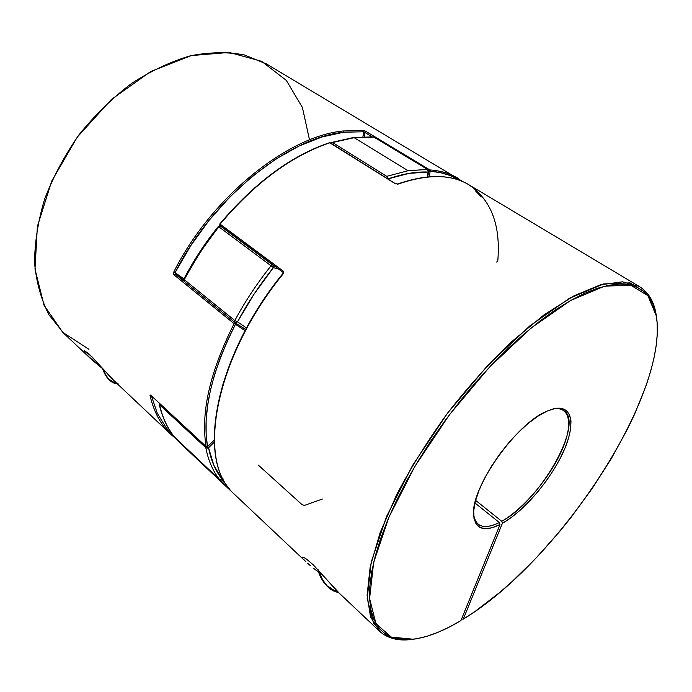 <?xml version="1.0" encoding="UTF-8"?>
<svg xmlns="http://www.w3.org/2000/svg" width="692" height="692" viewBox="0 0 692 692"><rect width="100%" height="100%" fill="white"/><g stroke="black" fill="none" stroke-linecap="round" stroke-linejoin="round"><path stroke-width="1.04" d="M332.601 142.526L354.14 137.691L332.601 142.526L386.698 176.339L408.107 170.725L354.14 137.691L408.107 170.725L427.526 169.428L373.853 137.059L354.14 137.691L374.164 137.146L427.526 169.428L408.107 170.725L386.698 176.339L332.601 142.526L331.416 143.486L332.601 142.526L331.788 142.379L332.601 142.526M184.02 281.047L183.864 279.049C193.44 260.668 204.91 243.143 218.291 226.466L218.897 226.864L220.272 225.955L219.511 225.739L220.272 225.955L218.897 226.864L271.056 265.78L272.449 264.82L220.272 225.955L272.864 264.794L271.056 265.78L218.897 226.864C205.455 243.619 193.924 261.221 184.306 279.68L234.813 320.552C245.029 301.513 257.104 283.253 271.056 265.78C257.104 283.253 245.029 301.513 234.813 320.552L184.306 279.68L184.375 281.54L184.306 279.68C193.924 261.221 205.455 243.619 218.897 226.864L218.291 226.466L219.494 225.748M174.635 437.188L219.71 479.694C212.972 471.373 208.344 460.708 205.801 447.698L159.532 404.768C162.551 417.83 167.62 428.677 174.73 437.292L174.842 437.396M235.687 323.138L245.721 329.47M184.461 279.006L200.126 252.277L218.637 226.812M427.232 176.936L428.201 172.04L408.981 173.381L387.996 178.917C402.692 173.813 416.091 171.53 428.201 172.04L427.232 176.936M278.591 269.05L273.366 267.657L254.033 294.178L237.477 321.875L246.542 327.947L237.477 321.875L234.856 322.463L236.145 322.714L237.477 321.875L234.813 320.552L234.813 322.429L234.813 320.552L237.477 321.875C247.598 303.027 259.561 284.957 273.366 267.657L271.056 265.78L273.366 267.657L273.228 265.062L273.366 267.657L278.591 269.05M222.011 479.963L222.236 479.452C215.601 471.191 211.043 460.621 208.569 447.741L214.295 442.162L208.569 447.741L213.837 465.335L222.236 479.452L223.083 478.864M222.236 479.452L220.93 480.084L219.71 479.694L222.236 479.452L222.123 479.928M219.71 479.694L174.73 437.292C167.62 428.677 162.551 417.83 159.532 404.768L205.801 447.698C208.344 460.708 212.972 471.373 219.71 479.694M219.9 479.85L222.123 479.919L223.231 479.158M208.569 447.741L205.801 447.698L206.06 446.565L205.801 447.698L207.107 448.174L208.569 447.741L207.548 446.66L208.569 447.741M159.757 403.644L159.532 404.768L159.203 404.206L159.532 404.768L159.757 403.644M159.195 404.18L159.385 403.298M159.195 403.739L159.195 404.197C162.248 417.406 167.386 428.391 174.618 437.18M220.367 225.774L219.935 225.748M385.505 177.351L386.698 176.339L385.505 177.351M386.837 176.434L387.814 178.804L386.837 176.434M374.398 137.379L373.36 136.895L353.448 137.526L331.606 142.457M457.507 177.982C449.662 173.355 440.449 170.673 429.87 169.938L365.912 131.394L363.378 130.511L343.18 130.987L343.587 132.25L322.031 136.964L299.221 145.943L275.805 159.099L252.493 176.183L230.038 196.762L209.192 220.212L190.663 245.79L175.041 272.665L175.335 274.214L235.462 322.956L175.344 274.214L174.003 274.845L175.335 274.214L175.041 272.665L183.942 278.902L173.753 272.034L174.003 274.845L234.112 323.657L235.462 322.948L234.112 323.657L235.453 324.306L234.112 323.657C209.944 371.665 200.602 412.605 206.086 446.478L207.565 446.643L214.226 439.965L207.47 446.504C202.064 412.795 211.389 372.062 235.453 324.306L235.462 322.948L235.453 324.306L245.08 330.664L235.453 324.306L227.158 341.312L220.168 358.171L214.546 374.709L210.325 390.72L207.531 406.048L206.138 420.537L206.13 434.057L207.47 446.504L206.086 446.478L150.839 395.27L206.086 446.478C200.602 412.605 209.944 371.665 234.112 323.657L174.003 274.845L173.433 273.591L173.753 272.034C211.06 197.35 287.664 136.125 343.18 130.987C287.664 136.125 211.06 197.35 173.753 272.034L175.041 272.665C212.176 198.37 288.356 137.431 343.587 132.25L343.18 130.987L363.378 130.511L365.307 131.082L429.87 169.938L430.199 171.244C441.6 172.031 451.4 175.076 459.592 180.361L450.042 175.491L440.596 172.663L428.755 171.028L427.673 176.892L428.729 171.538L428.201 172.04L427.526 169.428L428.296 170.543L428.201 172.04L428.737 171.426M374.164 137.146L427.829 169.514L428.729 171.538M118.029 383.42L117.086 383.005L118.029 383.42M115.763 382.114L114.976 381.491M85.67 353.534L91.975 359.883L102.615 368.706L87.339 355.411L84.536 352.003L84.182 350.515L89.277 354.148L114.111 380.756M175.508 438.347L171.339 434.784C161.072 425.303 153.97 412.233 150.026 395.59L150.129 394.95L151.167 395.582M427.673 176.892L428.841 171.08L429.775 169.947L428.841 171.08L430.199 171.244L429.092 176.763L430.286 170.872L429.87 169.938C440.406 170.673 449.592 173.337 457.421 177.93L458.294 178.45M463.199 181.823L266.481 63.949L244.432 54.979C227.858 51.796 209.927 52.047 190.655 55.732C170.933 61.501 151.254 70.722 131.618 83.403C112.476 97.918 94.994 114.976 79.173 134.568C64.745 155.198 53.232 176.711 44.634 199.088C37.948 221.414 34.6 242.814 34.6 263.28C36.477 282.743 41.278 299.939 49.02 314.877L63.872 333.406L89.778 357.851M84.216 350.507L92.166 357.011L112.165 378.957L171.339 434.784M364.918 132.483L372.071 136.808L364.918 132.483L365.912 131.394L364.918 132.483L364.269 136.679L364.918 132.483L363.689 131.757L363.378 130.511L363.689 131.757L343.587 132.25L363.689 131.757L362.928 136.713L363.931 131.895M172.939 435.034L166.461 428.149L157.387 413.522L151.418 395.911M88.957 349.287L62.79 332.376L44.02 305.215L34.989 269.058L37.377 226.431L51.753 181.001L77.236 137.18L111.412 99.44L150.77 71.475L191.312 55.576L229.251 52.436L261.593 61.303L286.324 80.41L302.387 107.433L309.523 139.914M235.462 322.948L245.643 329.6L235.626 323.086M176.425 275.096L183.639 280L176.996 275.546M150.968 395.495L150.026 395.59C154.039 412.493 161.297 425.71 171.815 435.225M150.026 395.59L151.185 395.694M207.453 446.565L214.235 440.198M411.982 639.408C398.618 641.242 387.875 638.569 379.744 631.389L337.765 591.781L313.043 564.611L306.495 559.119L304.342 557.769L302.62 557.562L304.342 557.769L306.495 559.119L313.043 564.611L339.097 592.992M330.491 143.028L395.288 183.717L397.727 183.968C427.076 173.865 450.639 174.047 468.432 184.505C450.89 174.142 427.483 173.995 398.229 184.046L395.288 183.717L329.582 142.682M473.596 513.974C475.473 527.036 484.054 529.882 499.347 522.538L500.013 524.571C484.011 532.286 475.214 529.129 473.622 515.09C470.361 488.318 516.457 422.907 547.234 411.039L555.045 408.505L561.506 408.332L566.402 410.468L569.585 414.767L570.995 420.995L570.641 428.884L568.564 438.105L564.897 448.312L559.776 459.159L553.401 470.275L545.979 481.303L537.762 491.891L529.008 501.691L520.003 510.385L511.025 517.677L502.392 523.299L463.251 619.167L475.3 611.27L499.806 592.387L512.106 581.583L536.395 557.691L559.819 531.309L571.038 517.391L592.188 488.509L611.209 458.77L627.609 428.858L634.676 414.058L646.233 385.28L650.592 371.5L653.931 358.274L656.18 345.715L657.288 333.951L657.192 323.112L655.852 313.32L653.205 304.714L649.234 297.422L643.915 291.591L637.228 287.336L629.175 284.784L619.798 284.031L609.142 285.19L597.265 288.322L584.273 293.469L570.286 300.657L555.451 309.852L539.95 321.01L523.965 334.028L507.72 348.768L491.45 365.056L475.395 382.685L459.782 401.395L444.852 420.926L430.839 440.977L417.933 461.261L406.316 481.468L396.144 501.302L387.529 520.496L380.557 538.8L375.28 555.979L371.708 571.834L369.831 586.219L369.606 598.995L370.981 610.084L373.853 619.418L378.135 626.978L383.723 632.756L390.487 636.778L398.315 639.079L407.086 639.711L416.671 638.759L426.955 636.277L437.837 632.367L449.186 627.108L460.915 620.586L500.013 524.571L492.254 527.702L485.507 528.723L480.066 527.512L476.157 524.052L473.994 518.42L473.717 510.757L475.378 501.328L478.968 490.49L484.374 478.674L491.389 466.373L499.711 454.134L508.983 442.491L518.81 431.955L528.731 422.976L538.341 415.918L547.234 411.039L553.514 408.834C572.803 404.093 575.96 424.793 563.037 452.542C550.27 480.265 523.905 511.189 502.392 523.299L501.726 521.266L475.629 500.402L501.726 521.266C522.564 509.572 548.081 479.816 560.684 452.879C573.426 425.926 570.935 405.391 552.787 409.024C557.345 408.133 560.978 408.609 563.703 410.46C584.878 422.968 539.821 501.553 501.726 521.266L502.392 523.299L463.251 619.167L461.547 619.037L463.251 619.167C558.851 561.497 668.853 395.063 656.379 316.097L647.92 295.683L630.542 285.069L604.401 286.237L570.58 300.484L531.222 327.93L489.547 367.063L449.445 414.724L414.837 466.434L388.93 517.183L373.671 562.371L369.589 598.537L375.955 623.656L391.222 637.081L413.409 639.244C427.691 637.263 443.529 631.043 460.915 620.586L500.013 524.571L499.347 522.538C490.014 527.192 482.938 527.771 478.137 524.251C475.508 522.149 473.985 518.723 473.596 513.974M474.971 502.998L499.347 522.538L474.971 502.998M283.201 272.44L283.218 271.074L220.099 224.147L219.978 225.419L220.099 224.147C254.95 182.878 291.557 155.752 329.92 142.768C291.557 155.752 254.95 182.878 220.099 224.147L283.218 271.074L283.781 272.345L283.175 273.868C216.985 354.728 197.488 454.731 229.917 489.391L179.903 442.863L305.89 561.722M379.744 631.389L370.523 616.866L367.106 595.215L370.177 566.852L380.098 532.736L396.793 494.373C411.091 467.282 427.985 440.242 447.473 413.245C468 387.018 489.322 363.239 511.431 341.909L543.765 315.068L573.936 295.856L600.5 284.801L622.437 281.826L639.131 286.401C648.629 292.188 654.347 301.911 656.284 315.561M303.987 559.759L305.639 561.48L303.987 559.759M307.81 563.478L310.483 565.762L307.81 563.478M313.571 568.253L317.048 570.995L313.571 568.253M319.202 572.656L317.048 570.995M481.347 196.926L475.447 190.819M329.686 142.656L329.504 142.699C291.133 155.683 254.561 182.775 219.788 223.957L219.978 225.419L283.045 272.371L283.175 273.868L282.812 273.625L271.523 288.772L260.893 304.272L251.187 320.111L242.485 336.113L234.882 352.124L228.438 367.962L223.196 383.48L219.191 398.514M656.379 316.08L647.548 293.633L630.04 282.855L603.692 283.954L569.594 298.226L529.916 325.82L487.895 365.22L447.473 413.245L412.605 465.361L386.534 516.517L371.223 562.06L367.192 598.493L373.706 623.786L389.155 637.297L412.389 639.365M273.236 173.061L259.266 184.098L245.617 196.372L232.46 209.771M226.137 484.175L221.803 480.101L226.137 484.175M395.85 183.977L330.318 142.794M496.199 262.095L497.712 261.619C500.973 225.601 491.329 199.962 468.769 184.703C451.193 174.15 427.682 173.934 398.229 184.046L397.459 184.202M220.134 225.497L282.933 272.241M229.805 489.253L229.917 489.391C197.488 454.731 216.985 354.728 283.175 273.868L283.037 272.363M179.981 442.941L175.076 437.629L229.848 489.313C197.177 454.151 216.812 354.321 282.812 273.625M322.334 499.053L304.497 505.385L302.119 504.71L258.384 465.171M103.013 369.087L105.478 374.519L109.448 380.202L109.232 379.38L113.393 381.993L115.702 382.304M318.363 569.931L322.489 579.576L327.714 586.807L327.653 586.02L333.63 590.103L337.099 591.115M174.782 437.353L219.753 479.746M159.255 403.177L159.195 404.197M220.489 225.8L219.511 225.739M331.788 142.379L330.793 143.097M207.565 446.643L206.19 446.677L150.873 395.374M468.432 184.505L639.131 286.401M397.736 183.968L395.677 183.726M179.297 442.292L174.912 437.474M102.589 368.602C104.198 373.446 106.481 377.304 109.44 380.193M109.448 380.202C112.407 382.711 114.95 383.835 117.06 383.584M317.74 569.282C319.557 576.237 322.879 582.076 327.705 586.799C331.131 590.034 334.712 591.911 338.466 592.447"/></g></svg>
